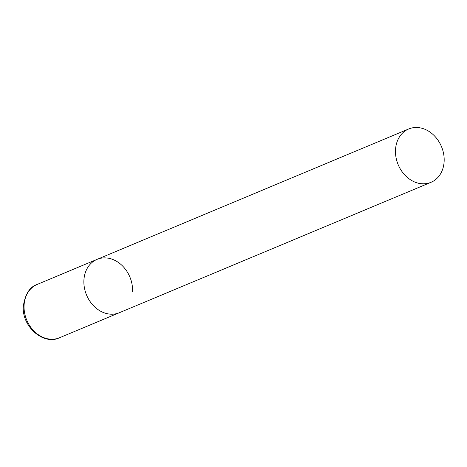 <?xml version="1.0" encoding="UTF-8"?>
<svg xmlns="http://www.w3.org/2000/svg" width="467" height="467" viewBox="0 0 467 467"><rect width="100%" height="100%" fill="white"/><g stroke="black" fill="none" stroke-linecap="round" stroke-linejoin="round"><path stroke-width="0.7" d="M430.988 182.323A28.913 23.467 67.3 0 0 443.65 153.947A28.913 23.467 67.3 0 0 421.222 128.081A28.913 23.467 67.3 0 0 408.666 128.985A28.913 23.467 67.3 0 0 396.004 157.361A28.913 23.467 67.3 0 0 418.432 183.227A28.913 23.467 67.3 0 0 430.988 182.323L59.554 337.74A28.913 23.467 -112.7 0 1 35.124 332.16A28.913 23.467 -112.7 0 1 24.08 305.313A28.913 23.467 -112.7 0 1 37.232 284.403L97.06 259.366A28.913 23.467 67.3 0 0 84.399 287.748A28.913 23.467 67.3 0 0 106.826 313.608A28.913 23.467 67.3 0 0 119.383 312.709A28.913 23.467 -112.7 0 1 94.953 307.128A28.913 23.467 -112.7 0 1 83.908 280.276A28.913 23.467 -112.7 0 1 97.06 259.366A28.913 23.467 -112.7 0 1 121.49 264.947A28.913 23.467 -112.7 0 1 132.535 291.799M37.232 284.403C29.87 286.785 25.241 293.982 23.35 305.996C21.464 326.579 43.7 345.638 59.554 337.74M97.06 259.366L408.666 128.985"/></g></svg>
